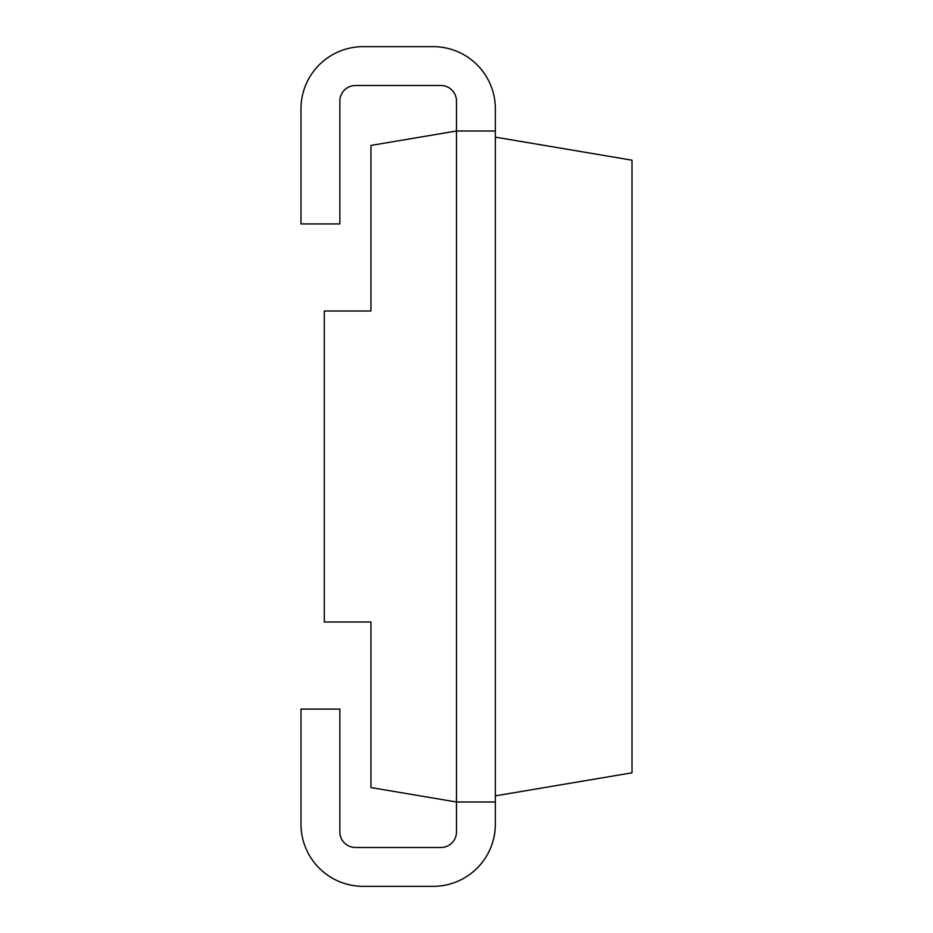 <?xml version="1.0" encoding="UTF-8"?>
<svg xmlns="http://www.w3.org/2000/svg" width="933" height="933" viewBox="0 0 933 933"><rect width="100%" height="100%" fill="white"/><g stroke="black" fill="none" stroke-linecap="round" stroke-linejoin="round"><path stroke-width="1.4" d="M495.353 131.005L456.482 131.005L370.961 145.431L370.961 311.004L324.311 311.004L324.311 621.996L370.961 621.996L370.961 787.569L456.482 801.995L456.482 831.921A15.546 15.546 0 0 1 440.936 847.479L355.403 847.479A15.546 15.546 0 0 1 339.857 831.921L339.857 709.08L300.986 709.08L300.986 824.154A62.196 62.196 0 0 0 363.182 886.35L433.157 886.35A62.196 62.196 0 0 0 495.353 824.154L495.353 108.846A62.196 62.196 0 0 0 433.157 46.65L363.182 46.65A62.196 62.196 0 0 0 300.986 108.846L300.986 223.92L339.857 223.92L339.857 101.079A15.546 15.546 0 0 1 355.403 85.521L440.936 85.521A15.546 15.546 0 0 1 456.482 101.079L456.482 801.995L495.353 801.995M495.353 795.861L632.014 772.804L632.014 160.196L495.353 137.139"/></g></svg>
